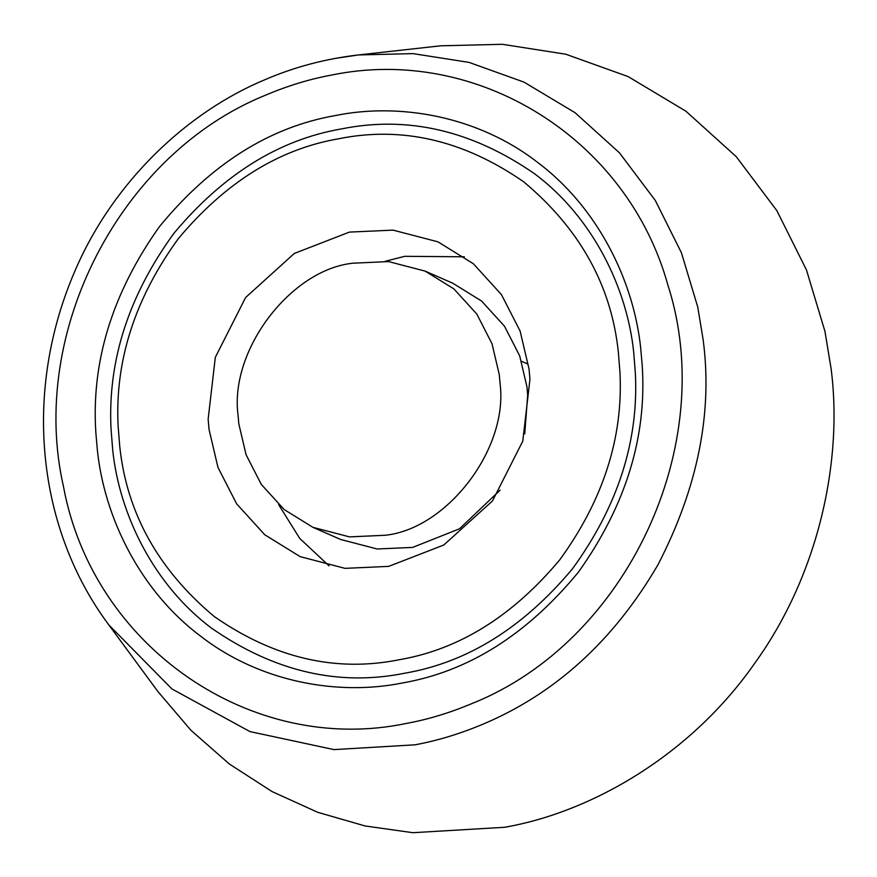 <?xml version="1.0" encoding="UTF-8"?>
<svg xmlns="http://www.w3.org/2000/svg" width="877" height="877" viewBox="0 0 877 877"><rect width="100%" height="100%" fill="white"/><g stroke="black" fill="none" stroke-linecap="round" stroke-linejoin="round"><path stroke-width="1.32" d="M500.011 383.019L499.287 374.665L492.019 343.773L476.836 314.098L453.924 288.917L425.126 271.114L388.577 261.587L353.069 263.188C291.405 269.338 229.237 349.671 238.073 415.457L238.807 423.799L246.064 454.692L261.258 484.367L284.17 509.548L312.957 527.351L349.517 536.877L385.025 535.277C446.689 529.138 508.857 448.805 500.011 383.019M312.957 527.351L340.627 539.465L377.176 548.991L412.694 547.391L459.526 528.776L500.12 490.133M524.753 433.874L527.68 395.121L526.945 386.768L519.688 355.887L504.494 326.211L481.583 301.03L452.795 283.227L425.126 271.114M341.23 128.963C278.831 139.772 223.065 174.545 173.942 233.282C128.623 295.659 107.652 360.798 111.017 428.689L112.727 450.197C119.382 514.152 153.552 584.784 211.609 628.195C274.271 671.629 338.785 686.614 405.163 673.141C467.562 662.332 523.328 627.559 572.451 568.822C617.77 506.435 638.741 441.306 635.376 373.405L633.665 351.907C627.011 287.952 592.83 217.321 534.773 173.909C472.111 130.476 407.597 115.49 341.23 128.963M338.456 138.807C278.722 149.156 225.345 182.438 178.327 238.654C134.959 298.366 114.876 360.71 118.099 425.696L119.732 446.272C126.694 512.892 158.244 569.688 214.394 616.641C274.369 658.221 336.11 672.56 399.638 659.657C459.373 649.309 512.749 616.027 559.767 559.811C603.135 500.109 623.207 437.755 619.984 372.78L618.351 352.203C611.401 285.573 579.85 228.787 523.701 181.824C463.725 140.254 401.973 125.915 338.456 138.807M402.379 682.986C468.406 671.53 527.154 634.509 578.601 571.903C625.805 505.437 647.007 436.603 642.205 365.402L640.681 347.983C633.742 281.287 598.103 207.63 537.557 162.355C477.822 115.939 399.298 102.554 335.716 115.49C269.688 126.935 210.94 163.966 159.493 226.562C112.289 293.039 91.087 361.872 95.878 433.063L97.413 450.482C104.352 517.178 139.991 590.846 200.537 636.11C260.261 682.536 338.785 695.91 402.379 682.986M208.145 419.162L209.044 429.423L217.956 467.375L236.626 503.826L264.766 534.762L300.142 556.643L345.045 568.351L388.675 566.378L443.795 545.023L492.479 500.942L522.769 441.153L529.949 379.303L529.05 369.053L520.127 331.1L501.469 294.639L473.328 263.703L437.952 241.833L393.039 230.125L349.408 232.098L294.299 253.453L245.604 297.522L215.325 357.323L208.145 419.162M464.361 256.797L404.735 256.314L385.2 261.302M278.667 504.67L299.704 538.39L329.061 565.884M157.904 691.547L190.967 730.322L229.335 763.999L272.013 791.547L317.737 812.31L365.15 825.981L412.892 832.701L504.615 827.285C592.008 812.069 690.703 754.834 754.352 663.801C819.447 573.854 842.961 459.307 831.056 368.384L824.961 331.451L806.478 269.984L776.869 210.655L736.263 156.698L685.924 111.204L628.118 76.584L565.862 54.242L502.368 44.299L440.572 45.812L358.43 54.944L412.979 53.618L469.031 62.388L523.997 82.12L575.027 112.673L619.469 152.839L655.316 200.471L681.451 252.839L697.774 307.114L703.146 339.717C712.815 412.716 697.763 487.722 657.98 564.744C613.944 640.21 555.843 693.258 483.687 723.887C460.491 733.676 437.579 740.648 414.964 744.825L333.994 749.605L249.989 731.604L171.947 688.96L108.891 624.994L157.904 691.547M266.071 94.957C120.544 153.431 28.152 332.021 63.473 486.538C93.006 646.864 251.863 756.303 407.114 723.284C428.469 719.348 450.109 712.749 472.012 703.518C626.902 641.843 719.337 444.343 667.868 285.047C627.417 138.467 476.814 44.65 330.98 75.181C309.625 79.127 287.985 85.716 266.071 94.957M334.345 58.551L358.43 54.944C325.586 58.759 294.497 66.97 265.15 79.61C187.503 111.861 114.448 180.837 76.233 267.978C21.421 392.063 37.59 529.489 108.891 624.994M521.508 361.28L527.833 364.054"/></g></svg>
